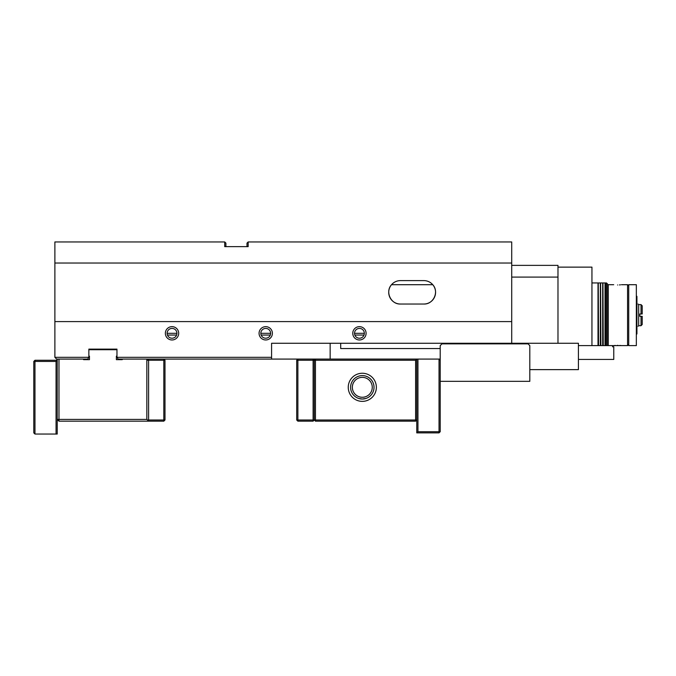 <?xml version="1.0" encoding="UTF-8"?>
<svg xmlns="http://www.w3.org/2000/svg" width="676" height="676" viewBox="0 0 676 676"><rect width="100%" height="100%" fill="white"/><g stroke="black" fill="none" stroke-linecap="round" stroke-linejoin="round"><path stroke-width="1.01" d="M400.437 304.031C390.829 304.454 384.965 291.728 391.531 284.706L432.758 284.706C439.324 291.728 433.46 304.454 423.86 304.031L400.437 304.031A11.712 11.712 0 0 1 388.717 292.319A11.712 11.712 0 0 1 400.437 280.608L423.86 280.608A11.712 11.712 0 0 1 435.572 292.319A11.712 11.712 0 0 1 423.86 304.031M88.852 356.159L89.443 356.159L89.443 359.666L83.579 359.666L83.579 359.083L87.686 359.083L88.852 357.325L54.883 357.325L54.883 241.949L224.728 241.949L224.728 246.639L248.16 246.639L248.16 241.949L246.985 243.123L246.985 246.639M225.902 246.639L225.902 243.123L224.728 241.949M148.593 359.083L147.419 360.257L148.593 360.257L148.593 359.083L146.836 359.083L271.583 359.083L271.583 343.273L511.715 343.273L511.715 263.032L54.883 263.032M511.715 263.032L511.715 241.949L248.16 241.949M167.437 335.068L176.597 335.068M261.147 335.068L270.307 335.068M354.858 335.068L364.018 335.068M364.339 333.319L354.528 333.319A4.909 4.909 0 0 1 361.888 329.068A4.909 4.909 0 0 1 361.888 337.561A4.909 4.909 0 0 1 354.528 333.319M270.637 333.319L260.826 333.319A4.909 4.909 0 0 1 268.178 329.068A4.909 4.909 0 0 1 268.178 337.561A4.909 4.909 0 0 1 260.826 333.319M176.926 333.319L167.116 333.319A4.909 4.909 0 0 1 174.476 329.068A4.909 4.909 0 0 1 174.476 337.561A4.909 4.909 0 0 1 167.116 333.319M88.852 349.712L88.852 349.129L116.965 349.129L116.965 349.712L88.852 349.712M271.583 357.325L116.965 357.325L118.139 359.083L146.836 359.083L146.836 419.407L148.593 421.165L163.82 421.165L164.995 419.999L164.995 360.257L163.82 360.257L163.82 419.999L164.995 419.999M440.203 359.083L439.028 359.083L439.028 431.71L440.203 431.71L440.203 345.613L441.96 343.856L528.049 343.856L529.807 345.613L529.807 381.34L440.203 381.34M314.281 359.083L314.281 360.257L315.447 359.083L271.583 359.083M54.883 357.325L56.64 359.083L58.981 359.083L57.223 359.083L57.223 360.257L56.057 361.423L56.057 434.051L57.223 434.051L57.223 360.257L34.975 360.257L34.975 361.423L33.8 361.423L33.8 432.877L34.975 434.051L34.975 361.423L56.057 361.423M88.852 357.325L88.852 349.129L116.965 349.129L116.965 357.325M511.715 321.599L54.883 321.599M165.358 333.319A6.659 6.659 0 0 0 175.354 339.082A6.659 6.659 0 0 0 175.354 327.547A6.659 6.659 0 0 0 165.358 333.319M352.771 333.319A6.659 6.659 0 0 0 362.767 339.082A6.659 6.659 0 0 0 362.767 327.547A6.659 6.659 0 0 0 352.771 333.319M259.069 333.319A6.659 6.659 0 0 0 269.056 339.082A6.659 6.659 0 0 0 269.056 327.547A6.659 6.659 0 0 0 259.069 333.319M440.203 348.546L340.696 348.546L340.696 343.273M330.15 359.083L330.15 343.273M122.238 359.083L122.238 359.666L116.382 359.666L116.382 356.159L116.965 356.159M58.981 421.165L57.223 419.407L58.981 419.407L58.981 421.165L148.593 421.165L147.419 419.999L148.593 419.999L148.593 421.165M146.836 419.407L58.981 419.407L58.981 359.083L83.579 359.083M89.443 356.159L89.443 359.666M116.382 359.666L116.382 356.159M314.281 360.257L314.281 419.999L315.447 419.999L315.447 421.165L415.605 421.165L415.605 419.999L416.771 419.999L416.771 359.083L315.447 359.083L315.447 360.257L314.281 360.257L313.106 359.083L313.106 360.257L314.281 360.257M358.711 398.46L362.302 399.026L365.902 398.46L362.302 399.026L358.711 398.46M415.605 360.257L415.605 419.999L315.447 419.999L315.447 360.257L415.605 360.257L416.771 359.083L439.028 359.083L440.203 360.257M440.203 431.71L439.028 432.877L439.028 431.71L417.945 431.71L416.771 432.877L416.771 419.999L415.605 421.165M315.447 421.165L314.281 419.999L313.106 421.165L313.106 419.999L314.281 419.999M362.302 401.367A14.052 14.052 0 0 0 374.479 380.284A14.052 14.052 0 0 0 350.134 380.284A14.052 14.052 0 0 0 362.302 401.367M362.302 399.026A11.712 11.712 0 0 1 352.162 381.458A11.712 11.712 0 0 1 372.451 381.458A11.712 11.712 0 0 1 362.302 399.026M362.302 397.268A9.954 9.954 0 0 1 353.683 382.337A9.954 9.954 0 0 1 370.93 382.337A9.954 9.954 0 0 1 362.302 397.268M557.979 343.273L557.979 265.372L511.715 265.372M557.979 277.092L511.715 277.092M641.025 304.614L641.025 313.985L642.2 313.985L642.2 305.789L641.025 304.614L638.685 304.614L638.102 304.031M641.025 316.334L641.025 325.697L642.2 324.531L642.2 316.334L639.859 316.334L639.859 313.985L641.025 313.985M641.025 325.697L638.685 325.697L638.685 304.614L638.685 325.697L638.102 326.288M617.602 284.976C612.591 284.68 612.591 284.68 617.602 284.976C622.613 284.68 622.613 284.68 617.602 284.976L617.687 284.976M620.475 284.824L619.436 284.917M608.231 345.613L608.231 284.706L613.698 284.706M628.731 285.872L627.556 284.706L627.556 345.613L612.591 345.613L612.591 346.788L613.766 346.788L613.766 359.438L578.419 359.438M617.408 345.343L617.847 345.343M619.858 345.436L621.024 345.554M614.045 345.571L615.321 345.436M636.344 334.485L636.927 333.902L636.927 296.418L636.344 295.834M598.007 345.613L598.007 282.948L591.948 282.948M607.648 345.613L607.648 284.114L606.473 282.948L606.473 345.613M605.299 345.613L605.569 282.948L605.569 345.613M605.569 282.948L606.473 282.948M598.277 345.613L598.007 282.948M598.277 283.413L598.547 345.613M600.618 345.613L600.347 282.948L600.347 345.613M600.618 283.413L600.888 345.613M602.958 345.613L602.688 282.948L602.688 345.613M602.958 283.413L603.229 345.613M605.028 345.613L605.028 282.948L603.229 282.948M600.888 282.948L602.688 282.948M598.547 282.948L600.347 282.948M605.299 283.413L605.028 282.948M628.731 315.16L628.731 345.613L636.344 345.613L636.344 284.706L628.731 284.706L628.731 315.16M636.378 326.288C638.702 326.288 638.702 326.288 636.378 326.288C638.702 326.288 638.702 326.288 636.378 326.288M636.378 304.031C638.702 304.031 638.702 304.031 636.378 304.031C638.702 304.031 638.702 304.031 636.378 304.031M636.927 305.062L636.927 314.129M636.927 316.182L636.927 325.257M591.948 345.613L591.948 267.13L557.979 267.13M164.995 360.257L163.82 359.083L163.82 360.257L148.593 360.257L148.593 419.999L163.82 419.999L163.82 421.165M296.705 360.257L296.705 419.999L297.879 419.999L297.879 359.083L296.705 360.257L313.106 360.257L313.106 419.999L297.879 419.999L297.879 421.165L313.106 421.165M296.705 419.999L297.879 421.165M33.8 361.423L34.975 360.257M56.057 434.051L34.975 434.051M417.945 431.71L417.945 359.083M416.771 432.877L439.028 432.877M493.497 343.856L493.497 343.273M511.715 343.273L578.419 343.273L578.419 369.628L529.807 369.628M578.419 345.613L612.591 345.613M608.231 287.925L607.648 287.925M608.231 342.394L607.648 342.394M621.506 284.706L627.556 284.706M628.731 344.439L627.556 345.613"/></g></svg>
